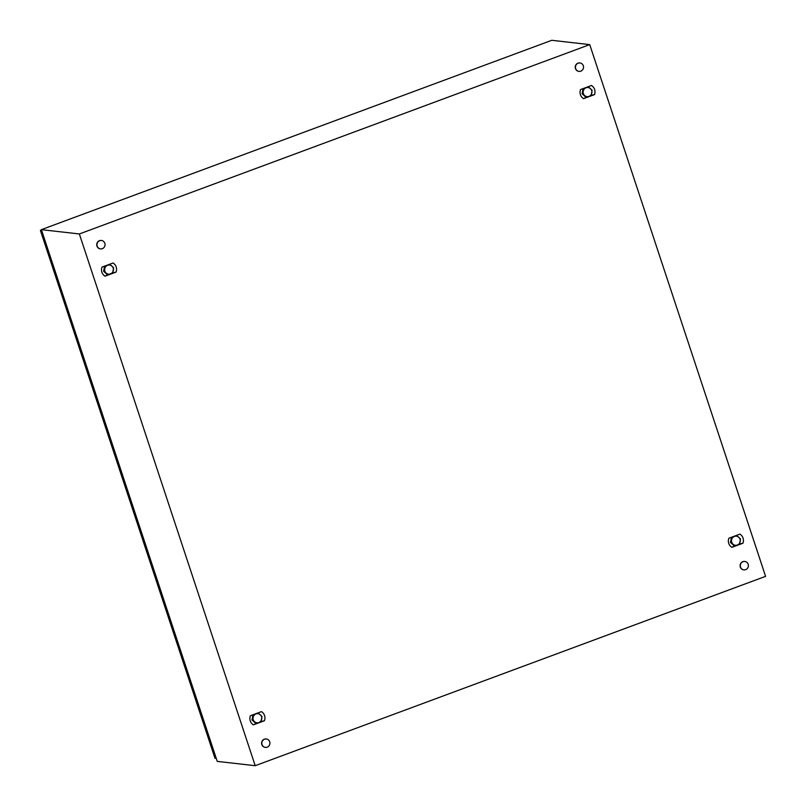 <?xml version="1.0" encoding="UTF-8"?>
<svg xmlns="http://www.w3.org/2000/svg" width="806" height="806" viewBox="0 0 806 806"><rect width="100%" height="100%" fill="white"/><g stroke="black" fill="none" stroke-linecap="round" stroke-linejoin="round"><path stroke-width="1.21" d="M79.351 233.962L589.73 44.612L765.589 576.35L255.2 765.7L79.351 233.962L41.388 229.65L551.778 40.3L589.73 44.612M41.388 229.65L217.247 761.388L255.2 765.7M728.876 538.227L728.523 539.416A7.415 7.083 96.5 0 0 731.888 547.334L742.931 543.234L743.273 542.045A7.415 7.083 96.5 0 0 739.918 534.126L728.876 538.227M250.384 715.738L250.041 716.927A7.415 7.083 96.5 0 0 253.396 724.846L264.449 720.745L264.791 719.557A7.415 7.083 96.5 0 0 261.436 711.638L250.384 715.738M580.491 89.567C579.373 93.395 580.38 96.428 583.504 98.675L594.556 94.584C595.674 90.756 594.667 87.723 591.544 85.476L580.491 89.567M102.009 267.088L101.667 268.277A7.415 7.083 96.5 0 0 105.022 276.186L116.064 272.096L116.417 270.897A7.415 7.083 96.5 0 0 113.052 262.988L102.009 267.088M585.499 96.821L582.144 93.808L583.07 88.62M582.123 93.748L583.03 88.841M583.504 98.675L586.355 97.254A5.299 5.058 96.5 0 0 586.355 97.254L588.954 96.398A4.584 4.383 96.5 0 0 590.405 88.579A4.584 4.383 96.5 0 0 583.222 91.249A4.584 4.383 96.5 0 0 588.954 96.398L591.13 95.491A5.299 5.058 96.5 0 0 591.141 95.481L592.108 90.282A5.299 5.058 96.5 0 0 592.098 90.272L588.289 86.847A5.299 5.058 96.5 0 0 588.279 86.847L583.504 88.62A5.299 5.058 96.5 0 0 583.494 88.63L582.526 93.818A5.299 5.058 96.5 0 0 582.537 93.828L586.345 97.254L582.123 93.788A5.299 5.058 96.5 0 0 582.123 93.788L582.537 93.828M594.556 94.584L591.181 95.36M255.381 722.982L252.036 719.97L252.963 714.781M252.016 719.909L252.923 715.013M253.396 724.846L256.248 723.425A5.299 5.058 96.5 0 0 256.248 723.425L258.847 722.559A4.584 4.383 96.5 0 0 260.288 714.751A4.584 4.383 96.5 0 0 253.114 717.411A4.584 4.383 96.5 0 0 258.847 722.559L261.023 721.652A5.299 5.058 96.5 0 0 261.033 721.642L261.99 716.453A5.299 5.058 96.5 0 0 261.99 716.433L258.182 713.018A5.299 5.058 96.5 0 0 258.162 713.008L253.396 714.781A5.299 5.058 96.5 0 0 253.386 714.791L252.419 719.99A5.299 5.058 96.5 0 0 252.429 720L256.237 723.425L252.006 719.949A5.299 5.058 96.5 0 0 252.006 719.949L252.006 719.939M264.449 720.745L261.073 721.531M107.007 274.332L103.652 271.32M104.045 271.33A5.299 5.058 96.5 0 0 104.045 271.35L107.863 274.765A5.299 5.058 96.5 0 0 107.873 274.765L112.649 273.002L113.616 267.794A5.299 5.058 96.5 0 0 113.616 267.783L109.797 264.358A5.299 5.058 96.5 0 0 109.787 264.358L105.012 266.131A5.299 5.058 96.5 0 0 105.002 266.141L104.73 268.761A4.584 4.383 96.5 0 0 110.462 273.909A4.584 4.383 96.5 0 0 111.913 266.091A4.584 4.383 96.5 0 0 104.73 268.761L103.631 271.29L104.538 266.353M105.022 276.186L107.48 274.725M116.064 272.096L112.689 272.871M733.873 545.471L730.518 542.458M730.498 542.398L731.405 537.491M731.888 547.334L734.337 545.864L730.498 542.438L731.445 537.27M742.931 543.234L739.555 544.02M583.312 65.749A4.232 4.05 -83.5 0 1 579.01 71.381A4.232 4.05 -83.5 0 1 575.655 68.591A4.232 4.05 -83.5 0 1 579.967 62.969A4.232 4.05 -83.5 0 1 583.312 65.749M578.91 71.371A4.232 4.05 -83.5 0 1 575.454 68.57A4.232 4.05 -83.5 0 1 579.867 62.959M269.698 741.772A4.232 4.05 -83.5 0 1 265.386 747.394A4.232 4.05 -83.5 0 1 262.041 744.613A4.232 4.05 -83.5 0 1 266.343 738.981A4.232 4.05 -83.5 0 1 269.698 741.772M265.285 747.384A4.232 4.05 -83.5 0 1 261.829 744.583A4.232 4.05 -83.5 0 1 266.242 738.971M104.83 243.271A4.232 4.05 -83.5 0 1 100.518 248.893A4.232 4.05 -83.5 0 1 97.173 246.102A4.232 4.05 -83.5 0 1 101.475 240.48A4.232 4.05 -83.5 0 1 104.83 243.271M100.418 248.883A4.232 4.05 -83.5 0 1 96.962 246.082A4.232 4.05 -83.5 0 1 101.375 240.47M748.18 564.26A4.232 4.05 -83.5 0 1 743.878 569.882A4.232 4.05 -83.5 0 1 740.523 567.102A4.232 4.05 -83.5 0 1 744.835 561.47A4.232 4.05 -83.5 0 1 748.18 564.26M743.767 569.872A4.232 4.05 -83.5 0 1 740.321 567.071A4.232 4.05 -83.5 0 1 744.724 561.46M216.24 758.335L214.95 758.194L40.411 230.445L41.519 230.032M40.411 230.445L41.7 230.587M107.44 274.725A5.299 5.058 96.5 0 0 107.46 274.725L103.631 271.3A5.299 5.058 96.5 0 1 103.631 271.29L104.589 266.131M734.478 536.403A4.584 4.383 96.5 0 0 733.027 544.221A4.584 4.383 96.5 0 0 740.21 541.551A4.584 4.383 96.5 0 0 734.478 536.403L731.878 537.27A5.299 5.058 96.5 0 0 731.868 537.28L730.911 542.478A5.299 5.058 96.5 0 0 730.911 542.488L734.719 545.904A5.299 5.058 96.5 0 0 734.74 545.914L739.505 544.141A5.299 5.058 96.5 0 0 739.515 544.131L740.482 538.932A5.299 5.058 96.5 0 0 740.472 538.922L736.664 535.506A5.299 5.058 96.5 0 0 736.654 535.496L734.478 536.403"/></g></svg>
